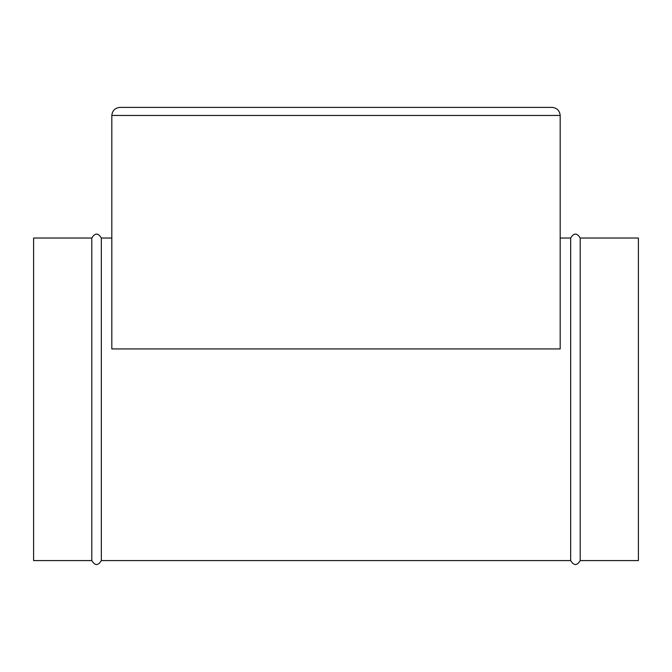 <?xml version="1.0" encoding="UTF-8"?>
<svg xmlns="http://www.w3.org/2000/svg" width="672" height="672" viewBox="0 0 672 672"><rect width="100%" height="100%" fill="white"/><g stroke="black" fill="none" stroke-linecap="round" stroke-linejoin="round"><path stroke-width="1.01" d="M580.205 238.022L580.205 560.582L638.4 560.582L638.4 238.022L580.205 238.022C577.021 232.781 573.846 232.781 570.662 238.022L570.662 560.582C573.846 565.824 577.021 565.824 580.205 560.582M91.795 560.582L33.6 560.582L33.6 238.022L91.795 238.022L91.795 560.582C94.979 565.824 98.154 565.824 101.338 560.582L570.662 560.582M91.795 238.022C94.979 232.781 98.154 232.781 101.338 238.022L101.338 560.582M111.821 348.944L560.179 348.944L560.179 115.45C559.667 110.586 556.979 107.898 552.115 107.386C556.979 107.898 559.667 110.586 560.179 115.45L111.821 115.45L111.821 348.944M119.885 107.386C115.021 107.898 112.333 110.586 111.821 115.45C112.333 110.586 115.021 107.898 119.885 107.386L552.115 107.386M101.338 238.022L111.821 238.022M560.179 238.022L570.662 238.022"/></g></svg>

